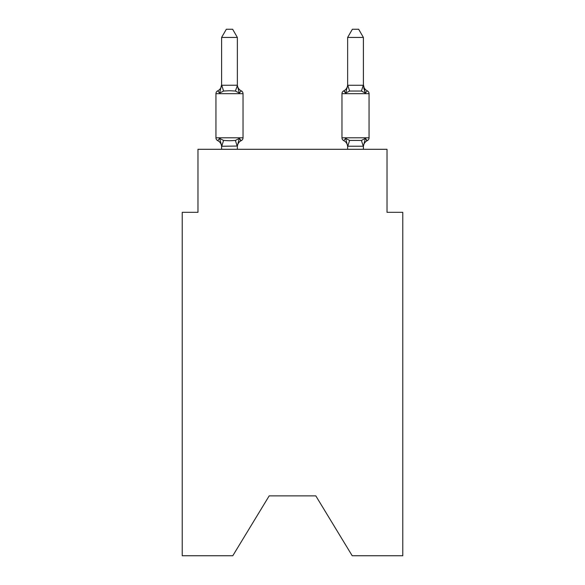 <?xml version="1.0" encoding="UTF-8"?>
<svg xmlns="http://www.w3.org/2000/svg" width="585" height="585" viewBox="0 0 585 585"><rect width="100%" height="100%" fill="white"/><g stroke="black" fill="none" stroke-linecap="round" stroke-linejoin="round"><path stroke-width="0.88" d="M315.82 495.883L352.207 555.75L402.78 555.75L402.78 212.311L387.021 212.311L387.021 149.299L197.979 149.299L197.979 212.311L182.22 212.311L182.22 555.75L232.793 555.75L269.18 495.883L315.82 495.883L269.18 495.883M363.395 149.299L363.395 146.213L347.636 146.213L345.669 138.411L343.739 140.627A3.152 3.152 0 0 1 341.969 137.797A3.152 3.152 0 0 0 343.739 140.627L345.669 138.411L343.739 140.627A3.152 3.152 0 0 1 341.969 137.797A3.152 3.152 0 0 0 343.739 140.627L345.669 138.411L343.739 140.627A3.152 3.152 0 0 1 341.969 137.797A3.152 3.152 0 0 0 343.739 140.627L345.669 138.411L343.739 140.627A3.152 3.152 0 0 1 341.969 137.797A3.152 3.152 0 0 0 343.739 140.627L345.669 138.411L343.739 140.627A3.152 3.152 0 0 1 341.969 137.797A3.152 3.152 0 0 0 343.739 140.627L345.669 138.411L343.739 140.627A3.152 3.152 0 0 1 341.969 137.797A3.152 3.152 0 0 0 343.739 140.627L345.669 138.411L343.739 140.627A3.152 3.152 0 0 1 341.969 137.797A3.152 3.152 0 0 0 343.739 140.627L345.669 138.411L343.739 140.627A3.152 3.152 0 0 1 341.969 137.797A3.152 3.152 0 0 0 343.739 140.627L345.669 138.411L343.739 140.627A3.152 3.152 0 0 1 341.969 137.797A3.152 3.152 0 0 0 343.739 140.627L345.669 138.411L343.739 140.627A3.152 3.152 0 0 1 341.969 137.797A3.152 3.152 0 0 0 343.739 140.627L345.669 138.411L343.739 140.627L345.669 138.411L349.603 140.437L361.428 140.437L365.362 138.411L367.292 140.627L365.362 138.411L367.292 140.627L366.393 140.195L367.292 140.627A3.152 3.152 0 0 0 369.062 137.797A3.152 3.152 0 0 1 367.292 140.627A3.152 3.152 0 0 0 369.062 137.797A3.152 3.152 0 0 1 367.292 140.627L366.393 140.195L367.292 140.627A3.152 3.152 0 0 0 369.062 137.797A3.152 3.152 0 0 1 367.292 140.627A3.152 3.152 0 0 0 369.062 137.797A3.152 3.152 0 0 1 367.292 140.627L366.393 140.195L367.292 140.627A3.152 3.152 0 0 0 369.062 137.797A3.152 3.152 0 0 1 367.292 140.627A3.152 3.152 0 0 0 369.062 137.797A3.152 3.152 0 0 1 367.292 140.627L366.393 140.195L367.292 140.627A3.152 3.152 0 0 0 369.062 137.797A3.152 3.152 0 0 1 367.292 140.627A3.152 3.152 0 0 0 369.062 137.797A3.152 3.152 0 0 1 367.292 140.627L366.393 140.195L367.292 140.627A3.152 3.152 0 0 0 369.062 137.797A3.152 3.152 0 0 1 367.292 140.627A3.152 3.152 0 0 0 369.062 137.797A3.152 3.152 0 0 1 367.292 140.627L366.393 140.195L367.292 140.627A3.152 3.152 0 0 0 369.062 137.797A3.152 3.152 0 0 1 367.292 140.627A3.152 3.152 0 0 0 369.062 137.797A3.152 3.152 0 0 1 367.292 140.627L366.393 140.195L367.292 140.627A3.152 3.152 0 0 0 369.062 137.797A3.152 3.152 0 0 1 367.292 140.627A3.152 3.152 0 0 0 369.062 137.797A3.152 3.152 0 0 1 367.292 140.627L366.393 140.195L367.292 140.627A3.152 3.152 0 0 0 369.062 137.797A3.152 3.152 0 0 1 367.292 140.627A3.152 3.152 0 0 0 369.062 137.797A3.152 3.152 0 0 1 367.292 140.627L366.393 140.195L367.292 140.627A3.152 3.152 0 0 0 369.062 137.797A3.152 3.152 0 0 1 367.292 140.627A3.152 3.152 0 0 0 369.062 137.797A3.152 3.152 0 0 1 367.292 140.627L366.393 140.195L367.292 140.627A3.152 3.152 0 0 0 369.062 137.797A3.152 3.152 0 0 1 367.292 140.627A3.152 3.152 0 0 0 369.062 137.797A3.152 3.152 0 0 1 367.292 140.627L366.393 140.195L367.292 140.627A3.152 3.152 0 0 0 369.062 137.797A3.152 3.152 0 0 1 367.292 140.627A3.152 3.152 0 0 0 369.062 137.797A3.152 3.152 0 0 1 367.292 140.627L366.393 140.195L367.292 140.627A3.152 3.152 0 0 0 369.062 137.797A3.152 3.152 0 0 1 367.292 140.627A3.152 3.152 0 0 0 369.062 137.797A3.152 3.152 0 0 1 367.292 140.627L366.393 140.195M347.636 85.264L363.395 85.264L363.395 37.44L347.636 37.44L347.636 85.549L345.669 93.066L343.739 90.85L345.669 93.066L346.408 90.573L345.669 93.066L346.408 90.573L345.669 93.066L346.408 90.573L345.669 93.066L346.408 90.573L345.669 93.066L346.408 90.573L345.669 93.066L346.408 90.573L345.669 93.066L346.408 90.573L345.669 93.066L346.408 90.573L345.669 93.066L346.408 90.573L345.669 93.066L346.408 90.573L345.669 93.066L346.408 90.573L345.669 93.066L346.408 90.573L345.669 93.066L346.408 90.573L345.669 93.066L349.603 91.041L361.428 91.041L365.362 93.066L363.716 87.918L365.362 93.066L363.716 87.918L365.362 93.066L363.716 87.918L365.362 93.066L363.716 87.918L365.362 93.066L363.716 87.918L365.362 93.066L363.716 87.918L365.362 93.066L363.716 87.918L365.362 93.066L363.716 87.918L365.362 93.066L363.716 87.918L365.362 93.066L363.716 87.918L365.362 93.066L363.716 87.918L365.362 93.066L363.716 87.918L365.362 93.066L363.716 87.918L365.362 93.066L367.292 90.85A3.152 3.152 0 0 1 369.062 93.68L369.062 137.797A3.152 3.152 0 0 1 367.292 140.627A3.152 3.152 0 0 0 369.062 137.797A3.152 3.152 0 0 1 367.292 140.627L365.362 138.411L367.292 140.627A6.932 6.932 0 0 0 363.395 146.864L363.395 146.864M345.669 93.066L343.739 90.85A3.152 3.152 0 0 0 341.969 93.68L369.062 93.68A3.152 3.152 0 0 0 367.292 90.85A6.932 6.932 0 0 1 363.395 84.62L363.395 85.264M347.636 145.928L347.636 149.299M347.636 84.62A6.932 6.932 0 0 1 343.739 90.85L344.638 91.282M343.739 140.627A6.932 6.932 0 0 1 347.636 146.864A6.932 6.932 0 0 0 343.739 140.627A6.932 6.932 0 0 1 347.636 146.864A6.932 6.932 0 0 0 343.739 140.627A6.932 6.932 0 0 1 347.636 146.864A6.932 6.932 0 0 0 343.739 140.627A6.932 6.932 0 0 1 347.636 146.864A6.932 6.932 0 0 0 343.739 140.627A6.932 6.932 0 0 1 347.636 146.864A6.932 6.932 0 0 0 343.739 140.627A6.932 6.932 0 0 1 347.636 146.864A6.932 6.932 0 0 0 343.739 140.627A3.152 3.152 0 0 1 341.969 137.797A3.152 3.152 0 0 0 343.739 140.627A3.152 3.152 0 0 1 341.969 137.797A3.152 3.152 0 0 0 343.739 140.627A6.932 6.932 0 0 1 347.636 146.864A6.932 6.932 0 0 0 343.739 140.627A3.152 3.152 0 0 1 341.969 137.797A3.152 3.152 0 0 0 343.739 140.627A3.152 3.152 0 0 1 341.969 137.797A3.152 3.152 0 0 0 343.739 140.627A6.932 6.932 0 0 1 347.636 146.864A6.932 6.932 0 0 0 343.739 140.627A3.152 3.152 0 0 1 341.969 137.797A3.152 3.152 0 0 0 343.739 140.627A3.152 3.152 0 0 1 341.969 137.797A3.152 3.152 0 0 0 343.739 140.627A6.932 6.932 0 0 1 347.636 146.864A6.932 6.932 0 0 0 343.739 140.627A3.152 3.152 0 0 1 341.969 137.797A3.152 3.152 0 0 0 343.739 140.627A3.152 3.152 0 0 1 341.969 137.797A3.152 3.152 0 0 0 343.739 140.627A6.932 6.932 0 0 1 347.636 146.864A6.932 6.932 0 0 0 343.739 140.627A3.152 3.152 0 0 1 341.969 137.797A3.152 3.152 0 0 0 343.739 140.627A3.152 3.152 0 0 1 341.969 137.797A3.152 3.152 0 0 0 343.739 140.627A6.932 6.932 0 0 1 347.636 146.864A6.932 6.932 0 0 0 343.739 140.627A3.152 3.152 0 0 1 341.969 137.797A3.152 3.152 0 0 0 343.739 140.627A3.152 3.152 0 0 1 341.969 137.797A3.152 3.152 0 0 0 343.739 140.627A6.932 6.932 0 0 1 347.636 146.864A6.932 6.932 0 0 0 343.739 140.627A3.152 3.152 0 0 1 341.969 137.797A3.152 3.152 0 0 0 343.739 140.627A3.152 3.152 0 0 1 341.969 137.797A3.152 3.152 0 0 0 343.739 140.627A6.932 6.932 0 0 1 347.636 146.864A6.932 6.932 0 0 0 343.739 140.627A3.152 3.152 0 0 1 341.969 137.797A3.152 3.152 0 0 0 343.739 140.627L345.669 138.411M237.364 146.053L221.737 146.257L219.638 138.411L217.708 140.627A3.152 3.152 0 0 1 215.938 137.797A3.152 3.152 0 0 0 217.708 140.627L219.638 138.411L217.708 140.627A3.152 3.152 0 0 1 215.938 137.797A3.152 3.152 0 0 0 217.708 140.627A3.152 3.152 0 0 1 215.938 137.797A3.152 3.152 0 0 0 217.708 140.627A3.152 3.152 0 0 1 215.938 137.797A3.152 3.152 0 0 0 217.708 140.627A3.152 3.152 0 0 1 215.938 137.797A3.152 3.152 0 0 0 217.708 140.627A3.152 3.152 0 0 1 215.938 137.797A3.152 3.152 0 0 0 217.708 140.627A3.152 3.152 0 0 1 215.938 137.797A3.152 3.152 0 0 0 217.708 140.627A3.152 3.152 0 0 1 215.938 137.797A3.152 3.152 0 0 0 217.708 140.627A3.152 3.152 0 0 1 215.938 137.797A3.152 3.152 0 0 0 217.708 140.627A3.152 3.152 0 0 1 215.938 137.797A3.152 3.152 0 0 0 217.708 140.627A3.152 3.152 0 0 1 215.938 137.797A3.152 3.152 0 0 0 217.708 140.627A3.152 3.152 0 0 1 215.938 137.797A3.152 3.152 0 0 0 217.708 140.627A3.152 3.152 0 0 1 215.938 137.797A3.152 3.152 0 0 0 217.708 140.627A3.152 3.152 0 0 1 215.938 137.797A3.152 3.152 0 0 0 217.708 140.627A3.152 3.152 0 0 1 215.938 137.797A3.152 3.152 0 0 0 217.708 140.627A3.152 3.152 0 0 1 215.938 137.797A3.152 3.152 0 0 0 217.708 140.627A3.152 3.152 0 0 1 215.938 137.797A3.152 3.152 0 0 0 217.708 140.627A3.152 3.152 0 0 1 215.938 137.797A3.152 3.152 0 0 0 217.708 140.627A3.152 3.152 0 0 1 215.938 137.797A3.152 3.152 0 0 0 217.708 140.627A3.152 3.152 0 0 1 215.938 137.797A3.152 3.152 0 0 0 217.708 140.627A3.152 3.152 0 0 1 215.938 137.797A3.152 3.152 0 0 0 217.708 140.627A3.152 3.152 0 0 1 215.938 137.797A3.152 3.152 0 0 0 217.708 140.627A3.152 3.152 0 0 1 215.938 137.797A3.152 3.152 0 0 0 217.708 140.627A3.152 3.152 0 0 1 215.938 137.797A3.152 3.152 0 0 0 217.708 140.627A3.152 3.152 0 0 1 215.938 137.797A3.152 3.152 0 0 0 217.708 140.627A3.152 3.152 0 0 1 215.938 137.797A3.152 3.152 0 0 0 217.708 140.627L219.638 138.411L217.708 140.627L219.638 138.411L217.708 140.627L219.638 138.411L217.708 140.627L219.638 138.411L217.708 140.627L219.638 138.411L217.708 140.627L219.638 138.411L217.708 140.627L219.638 138.411L217.708 140.627L219.638 138.411L217.708 140.627L219.638 138.411L217.708 140.627L219.638 138.411L217.708 140.627L219.638 138.411L217.708 140.627L219.638 138.411L217.708 140.627L219.638 138.411L223.572 140.437L229.481 140.751L235.397 140.437L239.331 138.411L241.261 140.627L240.362 140.195M237.364 37.44L221.605 37.44L226.336 29.25L232.633 29.25L237.364 37.44L237.364 85.549L239.331 93.066L235.397 91.041L229.481 90.726L223.572 91.041L219.638 93.066L217.708 90.85L219.638 93.066L217.708 90.85L219.638 93.066L217.708 90.85L219.638 93.066L217.708 90.85L219.638 93.066L217.708 90.85L219.638 93.066L217.708 90.85L219.638 93.066L217.708 90.85L219.638 93.066L217.708 90.85L219.638 93.066L217.708 90.85L219.638 93.066L217.708 90.85L219.638 93.066L217.708 90.85L219.638 93.066L217.708 90.85L219.638 93.066L217.708 90.85L219.638 93.066L217.708 90.85L219.638 93.066L217.708 90.85L219.638 93.066L217.708 90.85L219.638 93.066L217.708 90.85L219.638 93.066L217.708 90.85L219.638 93.066L217.708 90.85L219.638 93.066L217.708 90.85L219.638 93.066L217.708 90.85L219.638 93.066L217.708 90.85L219.638 93.066L217.708 90.85L219.638 93.066L217.708 90.85L219.638 93.066L217.708 90.85L219.638 93.066L217.708 90.85L219.638 93.066L221.605 84.62A6.932 6.932 0 0 1 217.708 90.85A3.152 3.152 0 0 0 215.938 93.68L215.938 137.797L243.031 137.797L243.031 93.68A3.152 3.152 0 0 0 241.261 90.85L239.331 93.066L241.261 90.85A3.152 3.152 0 0 1 243.031 93.68A3.152 3.152 0 0 0 241.261 90.85A3.152 3.152 0 0 1 243.031 93.68A3.152 3.152 0 0 0 241.261 90.85A3.152 3.152 0 0 1 243.031 93.68A3.152 3.152 0 0 0 241.261 90.85A3.152 3.152 0 0 1 243.031 93.68A3.152 3.152 0 0 0 241.261 90.85A3.152 3.152 0 0 1 243.031 93.68A3.152 3.152 0 0 0 241.261 90.85A3.152 3.152 0 0 1 243.031 93.68A3.152 3.152 0 0 0 241.261 90.85A3.152 3.152 0 0 1 243.031 93.68A3.152 3.152 0 0 0 241.261 90.85A3.152 3.152 0 0 1 243.031 93.68A3.152 3.152 0 0 0 241.261 90.85A3.152 3.152 0 0 1 243.031 93.68A3.152 3.152 0 0 0 241.261 90.85A3.152 3.152 0 0 1 243.031 93.68A3.152 3.152 0 0 0 241.261 90.85A3.152 3.152 0 0 1 243.031 93.68A3.152 3.152 0 0 0 241.261 90.85A3.152 3.152 0 0 1 243.031 93.68A3.152 3.152 0 0 0 241.261 90.85A3.152 3.152 0 0 1 243.031 93.68L215.938 93.68M237.364 85.549L235.397 91.041M221.605 146.864L221.605 146.864A6.932 6.932 0 0 0 217.708 140.627M237.364 145.928L239.331 138.411L241.261 140.627L240.296 140.151M237.364 146.864A6.932 6.932 0 0 1 241.261 140.627L239.331 138.411L241.261 140.627A3.152 3.152 0 0 0 243.031 137.797M221.605 37.44L221.605 85.264L237.232 85.227M237.364 149.299L237.364 146.213M221.605 149.299L221.605 146.213M239.331 93.066L241.261 90.85A6.932 6.932 0 0 1 237.364 84.62M341.969 93.68L341.969 137.797L369.062 137.797M363.395 84.62L365.362 93.066M365.362 138.411L363.395 146.213M347.636 37.44L352.367 29.25L358.663 29.25L363.395 37.44M223.572 140.437L221.737 146.257M235.397 140.437L237.232 146.257M221.737 85.227L223.572 91.041M363.263 146.257L361.428 140.437M347.768 146.257L349.603 140.437M361.428 91.041L363.263 85.227M349.603 91.041L347.768 85.227"/></g></svg>
